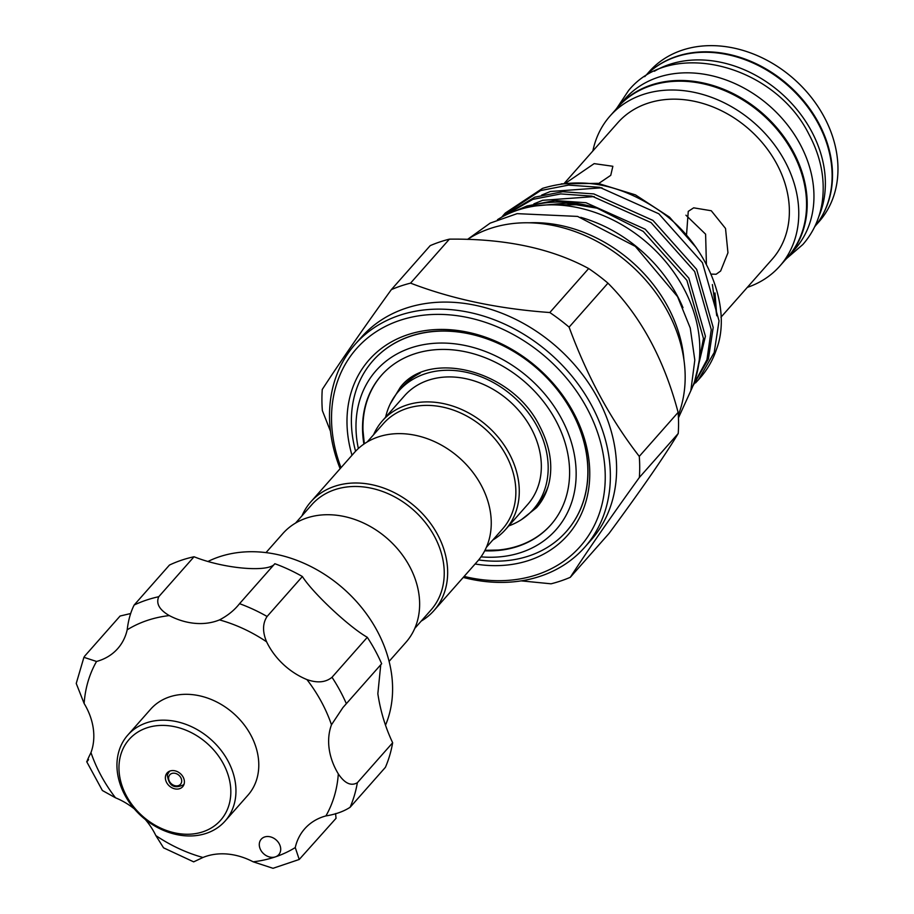 <?xml version="1.0" encoding="UTF-8"?>
<svg xmlns="http://www.w3.org/2000/svg" width="914" height="914" viewBox="0 0 914 914"><rect width="100%" height="100%" fill="white"/><g stroke="black" fill="none" stroke-linecap="round" stroke-linejoin="round"><path stroke-width="1.37" d="M644.701 76.639A113.427 90.406 41.5 0 1 817.973 123.07A113.427 90.406 41.5 0 1 814.671 226.763M654.367 71.246A113.427 90.406 41.5 0 1 811.221 130.702A113.427 90.406 41.5 0 1 818.83 216.504M785.297 259.873A113.427 90.406 -138.5 0 0 788.256 256.72A113.427 90.406 -138.5 0 0 793.055 151.267A113.427 90.406 -138.5 0 0 618.241 106.55A113.427 90.406 -138.5 0 0 615.476 109.874M788.256 256.72L795.009 249.076A113.427 90.406 -138.5 0 0 799.807 143.635A113.427 90.406 -138.5 0 0 624.982 98.906L618.241 106.55M225.107 821.046L247.945 795.191A64.928 51.755 -138.5 0 0 257.211 777.62A64.928 51.755 -138.5 0 0 223.679 705.962A64.928 51.755 -138.5 0 0 150.627 709.23L127.789 735.085A64.928 51.755 41.5 0 1 200.84 731.817A64.928 51.755 41.5 0 1 234.384 803.475A64.928 51.755 41.5 0 1 225.107 821.046A64.928 51.755 41.5 0 1 152.055 824.314A64.928 51.755 41.5 0 1 118.523 752.656A64.928 51.755 41.5 0 1 127.789 735.085M120.442 755.947A61.032 48.648 -138.5 0 0 162.075 828.724A61.032 48.648 -138.5 0 0 229.345 803.714A61.032 48.648 -138.5 0 0 187.713 730.926A61.032 48.648 -138.5 0 0 120.442 755.947M165.628 775.758A10.385 8.283 41.5 0 1 167.102 772.947A10.385 8.283 41.5 0 1 178.801 772.433A10.385 8.283 41.5 0 1 184.16 783.892A10.385 8.283 41.5 0 1 182.674 786.703A10.385 8.283 41.5 0 1 170.987 787.228A10.385 8.283 41.5 0 1 165.628 775.758M280.609 847.849A11.688 9.311 -138.5 0 0 272.532 837.601A11.688 9.311 -138.5 0 0 261.233 839.201A11.688 9.311 -138.5 0 0 259.382 846.021A11.688 9.311 -138.5 0 0 275.388 856.875A11.688 9.311 -138.5 0 0 278.759 854.67A11.688 9.311 -138.5 0 0 280.609 847.849M380.75 664.764L377.848 693.726C380.407 710.909 385.342 727.258 392.654 742.762L357.363 782.727A154.523 123.173 41.5 0 1 350.108 807.291C343.618 811.495 335.552 814.374 325.91 815.916A63.626 50.716 -138.5 0 0 304.716 828.792A63.626 50.716 -138.5 0 0 295.256 847.575L299.232 859.468L336.055 818.293A63.626 50.716 41.5 0 1 335.644 813.54M130.439 613.58L120.1 616.025L84.796 655.989L83.917 657.326L96.541 661.462A63.626 50.716 -138.5 0 0 117.735 648.586A63.626 50.716 -138.5 0 0 127.195 629.803C128.314 620.275 130.633 612.014 134.152 605.034L169.444 565.069A154.523 123.173 41.5 0 1 194.042 556.752C223.861 568.782 269.082 572.724 274.84 563.71A154.523 123.173 41.5 0 1 302.385 576.517C312.771 592.969 349.034 626.958 367.302 637.309A154.523 123.173 41.5 0 1 381.652 663.747L342.91 707.573L331.474 724.791A63.626 50.716 -138.5 0 0 329.166 748.852A63.626 50.716 -138.5 0 0 338.317 773.884C344.692 783.401 351.045 786.348 357.363 782.727M385.502 725.202A125.949 100.403 -138.5 0 0 391.546 673.915A125.949 100.403 -138.5 0 0 207.969 561.47M392.654 742.762A154.523 123.173 41.5 0 1 385.4 767.337L350.108 807.291M265.974 552.639L282.803 533.593A82.134 65.465 41.5 0 1 306.43 518.101A82.134 65.465 41.5 0 1 399.818 551.599A82.134 65.465 41.5 0 1 405.919 642.336L389.09 661.382M421.183 621.12A82.134 65.465 -138.5 0 0 433.944 610.598L477.542 561.23A82.134 65.465 -138.5 0 0 471.441 470.504A82.134 65.465 -138.5 0 0 378.053 437.006A82.134 65.465 -138.5 0 0 354.426 452.499L310.829 501.855A82.134 65.465 -138.5 0 0 301.963 515.816M433.944 610.598A82.134 65.465 -138.5 0 0 427.843 519.872A82.134 65.465 -138.5 0 0 334.455 486.374A82.134 65.465 -138.5 0 0 310.829 501.855M414.785 628.375L430.962 610.049A79.529 63.397 -138.5 0 0 425.056 522.191A79.529 63.397 -138.5 0 0 334.615 489.755A79.529 63.397 -138.5 0 0 311.743 504.757L295.565 523.071M367.188 441.976L383.366 423.662A79.529 63.397 41.5 0 1 406.25 408.661A79.529 63.397 41.5 0 1 496.679 441.096A79.529 63.397 41.5 0 1 502.586 528.955L486.408 547.28M373.598 434.721A82.134 65.465 41.5 0 1 382.463 420.76A82.134 65.465 41.5 0 1 406.079 405.279A82.134 65.465 41.5 0 1 499.467 438.777A82.134 65.465 41.5 0 1 505.568 529.503A82.134 65.465 41.5 0 1 492.806 540.025M382.463 420.76L404.514 395.785A82.134 65.465 41.5 0 1 428.14 380.304A82.134 65.465 41.5 0 1 521.528 413.802A82.134 65.465 41.5 0 1 527.629 504.528L505.568 529.503M385.617 417.184A89.595 71.418 41.5 0 1 398.927 390.849A89.595 71.418 41.5 0 1 424.69 373.952A89.595 71.418 41.5 0 1 526.567 410.489A89.595 71.418 41.5 0 1 533.228 509.475A89.595 71.418 41.5 0 1 508.732 525.916M533.228 509.475L537.089 505.088A89.595 71.418 -138.5 0 0 548.229 486.191M484.957 550.342L498.336 550.022A112.97 90.052 -138.5 0 0 518.672 545.772A112.97 90.052 -138.5 0 0 550.959 524.705M381.618 375.14A112.97 90.052 -138.5 0 0 362.995 430.483L364.32 443.793M363.898 444.09A112.97 90.052 41.5 0 1 381.401 375.368A112.97 90.052 41.5 0 1 413.905 354.072A112.97 90.052 41.5 0 1 542.356 400.149A112.97 90.052 41.5 0 1 550.742 524.944A112.97 90.052 41.5 0 1 518.249 546.252A112.97 90.052 41.5 0 1 484.717 550.811M355.58 451.23A129 102.836 41.5 0 1 372.935 360.733A129 102.836 41.5 0 1 410.055 336.398A129 102.836 41.5 0 1 556.74 389.021A129 102.836 41.5 0 1 566.314 531.537A129 102.836 41.5 0 1 529.206 555.861A129 102.836 41.5 0 1 478.65 559.939M566.383 531.457A129 102.836 -138.5 0 0 566.452 531.388A129 102.836 -138.5 0 0 556.866 388.873A129 102.836 -138.5 0 0 410.18 336.249A129 102.836 -138.5 0 0 373.072 360.584A129 102.836 -138.5 0 0 373.003 360.653M358.345 448.511A120.111 95.742 41.5 0 1 410.603 347.994A120.111 95.742 41.5 0 1 561.173 418.006A120.111 95.742 41.5 0 1 521.54 552.33A120.111 95.742 41.5 0 1 481.015 556.855M520.614 209.237A127.572 101.694 41.5 0 1 525.813 207.307A127.572 101.694 41.5 0 1 597.093 208.163L566.234 203.148L536.849 205.799M695.474 382.955L698.49 379.733L714.211 352.496L719.044 320.825L702.466 262.729L658.823 213.785L599.641 187.301L568.531 185.108L540.585 190.569L503.363 215.224L501.683 217.189M503.363 215.224L505.305 213.031L542.528 188.375C581.852 176.471 621.269 184.205 660.765 211.58C707.162 244.301 732.502 307.195 716.496 349.285A127.572 101.694 41.5 0 1 700.021 378.008L698.49 379.733M696.057 376.762L703.472 338.466L686.894 280.358L643.25 231.413L597.093 208.163M515.062 211.077L526.955 206.004L554.901 200.532L586.011 202.725L645.193 229.208L688.836 278.164L705.414 336.261L694.606 381.389M692.903 385.948L706.968 359.67L711.263 329.646L694.686 271.549L651.042 222.593L591.849 196.11L560.75 193.917L532.805 199.378L503.454 216.218M502.323 216.835L534.747 197.184L562.693 191.723L593.792 193.917L652.984 220.4L696.628 269.344L713.194 327.452L708.407 358.996L692.812 386.154M712.372 284.551L716.77 315.776L714.988 292.948M696.251 247.637L669.505 217.132L635.447 194.876L597.95 183.348L561.23 183.851M686.551 234.544L688.253 211.374L693.669 207.832L711.263 210.746L725.522 228.454L727.955 252.778L720.632 271.024L716.119 274.257L711.115 274.109M564.292 183.314L617.715 122.83A103.031 82.134 41.5 0 1 647.363 103.396A103.031 82.134 41.5 0 1 764.515 145.417A103.031 82.134 41.5 0 1 772.17 259.245L720.952 317.227M565.709 183.108L594.157 163.629L612.86 166.279L610.746 175.339L598.727 183.463M592.866 150.97A113.29 90.303 41.5 0 1 610.026 116.032A113.29 90.303 41.5 0 1 642.622 94.668A113.29 90.303 41.5 0 1 771.439 140.882A113.29 90.303 41.5 0 1 779.859 266.031A113.29 90.303 41.5 0 1 747.309 287.384M610.026 116.032L617.818 107.224A113.29 90.303 41.5 0 1 650.402 85.847A113.29 90.303 41.5 0 1 779.231 132.062A113.29 90.303 41.5 0 1 787.639 257.222L779.859 266.031M652.105 69.807A113.29 90.303 41.5 0 1 676.36 56.474A113.29 90.303 41.5 0 1 800.527 97.17A113.29 90.303 41.5 0 1 820.532 218.572M646.118 75.188L649.214 71.669A113.29 90.303 41.5 0 1 681.81 50.304A113.29 90.303 41.5 0 1 810.627 96.507A113.29 90.303 41.5 0 1 819.047 221.668L815.939 225.187M682.986 307.675A132.45 105.578 -138.5 0 0 676.806 294.856A132.45 105.578 -138.5 0 0 580.676 217.315M690.893 390.541A132.45 105.578 -138.5 0 0 683.284 287.51A132.45 105.578 -138.5 0 0 497.467 219.703M464.129 576.414A149.325 119.026 -138.5 0 0 537.352 574.563A149.325 119.026 -138.5 0 0 586.617 407.575A149.325 119.026 -138.5 0 0 399.418 320.528A149.325 119.026 -138.5 0 0 341.025 467.682M340.134 468.688A153.221 122.133 41.5 0 1 355.1 344.349A153.221 122.133 41.5 0 1 399.178 315.444A153.221 122.133 41.5 0 1 573.398 377.939A153.221 122.133 41.5 0 1 584.777 547.212A153.221 122.133 41.5 0 1 540.711 576.106A153.221 122.133 41.5 0 1 463.238 577.431M355.1 344.349L361.327 337.3A153.221 122.133 41.5 0 1 405.405 308.395A153.221 122.133 41.5 0 1 579.636 370.89A153.221 122.133 41.5 0 1 591.015 540.163L584.777 547.212M570.279 577.317C587.851 550.251 610.883 516.97 639.366 477.485L678.222 433.499C664.455 456.257 641.422 489.538 609.124 533.33L570.279 577.317A173.352 138.174 41.5 0 1 560.876 580.916A173.352 138.174 41.5 0 1 551.073 583.806L521.22 580.87M639.274 456.372C610.518 419.286 587.131 376.214 569.102 327.143L607.959 283.157C640.554 315.867 663.941 358.951 678.119 412.385L639.274 456.372A173.352 138.174 41.5 0 1 639.366 477.485M549.805 312.531C498.29 308.818 451.882 299.027 410.557 283.134L449.402 239.148C504.859 238.508 551.279 248.311 588.662 268.545L549.805 312.531A173.352 138.174 41.5 0 1 569.102 327.143M449.402 239.148A173.352 138.174 -138.5 0 0 439.611 242.027A173.352 138.174 -138.5 0 0 430.197 245.638L391.352 289.624A173.352 138.174 41.5 0 1 400.755 286.013A173.352 138.174 41.5 0 1 410.557 283.134M607.959 283.157A173.352 138.174 -138.5 0 0 588.662 268.545M678.222 433.499A173.352 138.174 -138.5 0 0 678.119 412.385M528.932 222.81A133.878 106.71 41.5 0 1 683.923 359.705M467.614 239.377A141.67 112.925 41.5 0 1 489.893 228.614A141.67 112.925 41.5 0 1 637.458 271.367A141.67 112.925 41.5 0 1 678.314 415.127M475.109 563.995A132.45 105.578 -138.5 0 0 529.549 560.202A132.45 105.578 -138.5 0 0 573.249 412.088A132.45 105.578 -138.5 0 0 407.221 334.878A132.45 105.578 -138.5 0 0 351.993 455.252M391.352 289.624C363.109 328.766 340.077 362.047 322.265 389.455A173.352 138.174 41.5 0 0 322.356 410.569L330.434 431.168M685.934 215.19L705.608 234.19L706.408 264.203M420.177 373.083A89.595 71.418 -138.5 0 0 402.788 386.462L398.927 390.849M299.232 859.468L273.023 868.3L253.167 861.811A63.626 50.716 -138.5 0 0 202.965 857.481L193.677 861.856L163.56 847.838L155.848 835.579A63.626 50.716 -138.5 0 0 145.292 819.458M302.385 576.517L267.094 616.482C262.558 623.382 262.398 631.825 266.602 641.811A63.626 50.716 -138.5 0 0 306.933 679.582C317.295 683.238 325.658 682.472 332.011 677.274A154.523 123.173 41.5 0 1 346.36 703.7M367.302 637.309L332.011 677.274M194.042 556.752L158.75 596.716C155.826 603.503 159.333 609.787 169.284 615.579A63.626 50.716 -138.5 0 0 219.486 619.898C227.666 615.67 234.361 610.266 239.548 603.674A154.523 123.173 41.5 0 1 267.094 616.482M274.84 563.71L239.548 603.674M88.555 759.58C85.939 763.51 86.739 761.179 90.977 752.588A63.626 50.716 -138.5 0 0 84.134 703.494L76.239 683.455L83.917 657.326M134.312 808.856A63.626 50.716 -138.5 0 0 115.518 797.808L102.379 790.507L86.704 761.682M168.782 776.74A7.141 5.69 -138.5 0 0 173.649 785.252A7.141 5.69 -138.5 0 0 181.52 782.327A7.141 5.69 -138.5 0 0 176.653 773.815A7.141 5.69 -138.5 0 0 168.782 776.74M184.16 783.881A9.734 7.758 41.5 0 1 183.486 784.806L184.102 784.109M601.972 187.781L550.399 191.494L541.682 195.07M594.18 196.59L542.619 200.315L533.89 203.879M581.955 204.759L552.547 204.862M155.848 835.579A138.939 110.754 -138.5 0 0 202.965 857.481M253.167 861.811A138.939 110.754 -138.5 0 0 275.388 856.875A138.939 110.754 -138.5 0 0 295.256 847.575M325.91 815.916A138.939 110.754 -138.5 0 0 338.317 773.884M331.474 724.791A138.939 110.754 -138.5 0 0 306.933 679.582M266.602 641.811A138.939 110.754 -138.5 0 0 219.486 619.898M134.152 605.034A154.523 123.173 41.5 0 1 158.75 596.716M169.284 615.579A138.939 110.754 -138.5 0 0 127.195 629.803M96.541 661.462A138.939 110.754 -138.5 0 0 84.134 703.494M90.977 752.588A138.939 110.754 -138.5 0 0 115.518 797.808M167.502 774.546A9.734 7.758 41.5 0 1 168.896 771.907A9.734 7.758 41.5 0 1 169.718 771.13M786.703 258.422L802.858 244.506C813.174 232.693 819.607 218.732 822.154 202.622C825.433 179.647 820.978 156.762 808.776 133.981C774.284 64.631 671.253 37.931 628.558 90.555L616.744 108.298M521.448 519.62L536.529 507.681C542.893 500.472 547.166 491.812 549.337 481.724C552.959 463.878 549.634 445.164 539.374 425.604C511.554 369.359 428.597 349.559 400.286 387.342L390.312 403.782M169.501 771.222L167.308 774.901C168.77 785.891 174.163 789.193 183.486 784.806M467.568 239.377L490.144 223.13L517.118 213.648L577.591 216.412L635.321 246.392L677.548 296.639L690.253 328.035L694.811 360.082L690.835 390.724L678.439 417.869"/></g></svg>
